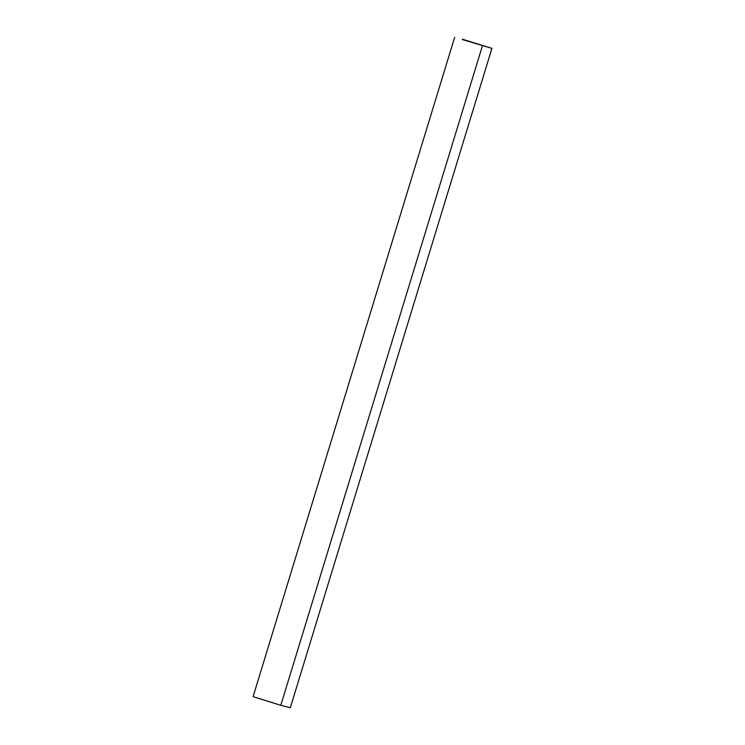 <?xml version="1.0" encoding="UTF-8"?>
<svg xmlns="http://www.w3.org/2000/svg" width="745" height="745" viewBox="0 0 745 745"><rect width="100%" height="100%" fill="white"/><g stroke="black" fill="none" stroke-linecap="round" stroke-linejoin="round"><path stroke-width="1.12" d="M462.431 39.224L491.914 48.351L462.328 39.541M454.683 37.25L253.086 696.65L280.791 705.319L290.317 707.75L491.914 48.351M280.791 705.319L482.387 45.929"/></g></svg>
